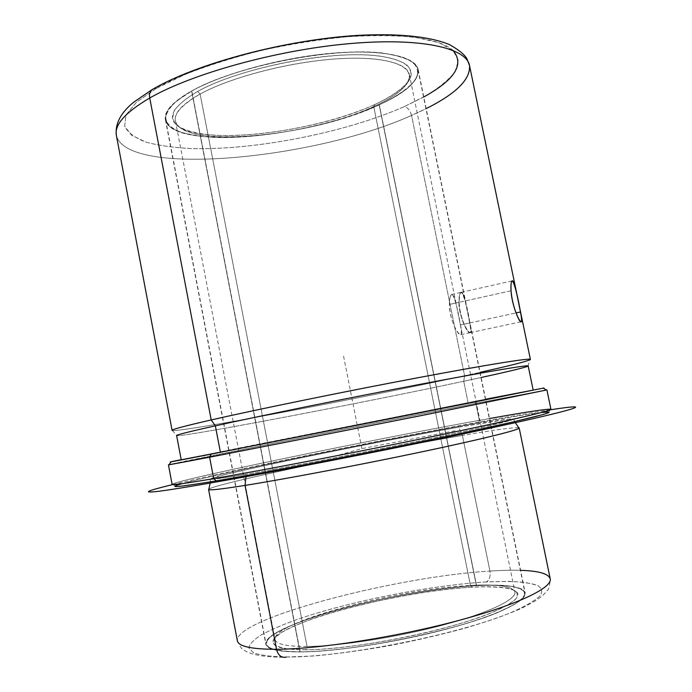 <?xml version="1.0" encoding="UTF-8"?>
<svg xmlns="http://www.w3.org/2000/svg" width="692" height="692" viewBox="0 0 692 692"><rect width="100%" height="100%" fill="white"/><g stroke="black" fill="none" stroke-linecap="round" stroke-linejoin="round"><path stroke-width="0.52" stroke-dasharray="3.46 2.59" d="M511.051 290.778L459.168 302.274C458.986 316.227 468.397 335.239 470.404 332.618C471.166 331.684 471.001 328.449 469.903 322.913L515.972 312.948L469.903 322.913C475.698 345.196 459.99 325.076 459.168 302.274C459.851 278.772 466.659 301.833 469.903 322.913C467.256 309.757 463.813 289.758 461.028 292.37C459.791 293.347 459.168 296.652 459.168 302.274L511.051 290.778M379.32 104.847C406.04 92.624 419.006 80.895 418.202 69.658C415.866 56.484 382.425 48.864 332.108 53.197C281.886 57.488 222.755 73.629 191.615 90.989L299.93 651.933C335.352 651.821 397.615 642.245 447.473 628.872C497.453 615.499 527.209 600.82 525.193 592.828C522.33 586.392 506.112 583.979 476.537 585.596L379.32 104.847L476.537 585.596C399.172 589.074 262.285 625.308 265.84 644.183C266.861 649.278 278.219 651.864 299.93 651.933L191.615 90.989C172.585 101.828 163.848 111.403 165.397 119.716C171.209 150.432 309.687 138.002 379.32 104.847C334.383 125.183 262.969 139.248 213.94 137.397C193.544 136.315 178 132.665 169.722 126.558C165.604 122.069 164.826 116.827 167.369 110.841C171.971 104.518 180.05 97.901 191.615 90.989C235.514 65.965 334.297 46.554 383.844 53.189L401.793 56.813C410.719 60.282 416.195 64.572 418.21 69.667C418.271 75.091 415.243 80.834 409.136 86.889C401.472 92.996 391.534 98.982 379.32 104.847M486.251 581.946C430.294 585.285 349.503 601.339 296.825 619.582C282.457 624.798 270.598 629.91 261.239 634.919C253.601 639.78 249.492 644.166 248.895 648.067L253.592 652.859C260.521 655.298 271.463 656.682 286.419 657.002C342.921 657.512 460.613 634.106 511.924 612.169C525.427 606.183 534.812 600.768 540.071 595.907C542.935 591.496 541.94 587.941 537.104 585.224C530.306 583.045 520.618 581.756 508.04 581.366L486.251 581.946C489.469 580.156 490.697 576.54 489.936 571.082C397.061 576.341 234.519 618.587 237.347 640.714C234.519 618.587 397.061 576.341 489.936 571.082C490.697 576.54 489.469 580.156 486.251 581.946C501.613 581.254 514.649 581.41 525.349 582.439L537.104 585.224C541.94 587.941 542.935 591.496 540.071 595.907C534.812 600.768 525.427 606.183 511.924 612.169C460.613 634.106 342.921 657.512 286.419 657.002C271.463 656.682 260.521 655.298 253.592 652.859L248.895 648.067C249.492 644.166 253.601 639.78 261.239 634.919C270.598 629.91 282.457 624.798 296.825 619.582C349.503 601.339 430.294 585.285 486.251 581.946M476.537 585.596C497.185 584.61 512.815 585.622 521.007 588.736C525.02 591.193 525.626 594.393 522.823 598.321C517.91 602.637 509.433 607.42 497.401 612.671C451.764 631.865 350.04 652.098 299.93 651.933L281.852 651.103C272.959 649.65 267.64 647.401 265.884 644.364C266.126 640.974 269.517 637.133 276.065 632.843C284.187 628.414 294.593 623.873 307.291 619.228C353.958 602.914 426.895 588.425 476.537 585.596M286.419 657.002L314.773 655.938C337.739 653.758 362.556 650.35 389.198 645.705C416.03 640.463 441.522 634.555 465.699 627.999C488.249 621.252 506.821 614.721 521.405 608.398C532.52 602.758 539.829 598.269 543.332 594.947L547.069 590.795C548.739 589.852 549.794 585.839 550.218 578.763C546.507 571.237 526.413 568.677 489.936 571.082L462.394 435.424C375.15 450.267 219.978 482.67 209.045 488.976C219.978 482.67 375.15 450.267 462.394 435.424L489.936 571.082C501.492 570.312 511.717 570.07 520.592 570.338M518.559 427.691C513.083 427.353 494.356 429.931 462.394 435.424L458.675 427.163C370.54 442.785 210.645 475.854 210.134 479.106C210.256 479.902 222.158 478.302 245.85 474.305L246.067 475.655L245.85 474.305C285.398 467.602 358.517 453.58 418.262 441.193C478.137 428.78 514.545 420.156 513.793 418.98C511.587 418.271 493.214 420.995 458.675 427.163L462.394 435.424C494.356 429.931 513.083 427.353 518.559 427.691M541.326 412.536C528.991 414.067 508.014 417.484 478.406 422.795C382.114 439.991 221.457 472.748 182.221 483.639M458.675 427.163L509.191 419.041C513.663 418.669 514.147 419.101 510.627 420.338L479.867 427.941C424.862 440.51 302.248 464.799 245.85 474.305L225.8 477.558L210.134 479.063L224.978 474.617L263.28 465.872C319.073 453.736 402.156 437.275 458.675 427.163M489.547 418.53L479.314 420.364L478.406 422.795C519.251 415.468 542.658 411.887 548.618 412.06L550.547 409.171M172.109 484.357C174.981 480.153 369.978 440.025 479.314 420.364L475.845 403.324L546.178 389.985L475.845 403.324L479.314 420.364C372.452 439.602 184.574 478.155 172.412 484.045L175.301 485.974C186.805 479.919 372.772 441.617 478.406 422.795L479.314 420.364C523.818 412.311 547.692 408.635 550.944 409.344M169.038 464.808L276.947 442.603L475.845 403.324L474.063 401.464L533.151 389.968L474.063 401.464L475.845 403.324C370.454 423.789 185.62 460.664 169.142 464.643M474.063 401.464L181.183 459.652L474.063 401.464M485.602 399.232L245.098 446.816L181.287 459.765L220.411 452.291M528.186 365.956C525.808 367.504 504.321 372.607 463.726 381.257L468.086 402.666L533.177 390.098M181.209 459.791L468.086 402.666L463.726 381.257C362.703 402.9 179.704 437.88 176.624 435.562M527.935 366.189L530.115 359.71C524.968 362.028 503.127 367.365 464.591 375.739L463.726 381.257L481.156 377.503M463.726 381.257L464.591 375.739C364.104 397.684 184.608 431.773 172.464 430.528L176.944 435.683C188.163 436.28 364.909 402.415 463.726 381.257M172.092 430.346C175.569 433.469 361.76 398.211 464.591 375.739L411.558 115.417C314.393 159.359 127.043 177.541 116.377 135.476C127.043 177.541 314.393 159.359 411.558 115.417C410.2 110.357 407.735 107.442 404.171 106.68C345.196 132.656 255.53 150.32 191.416 148.572C173.753 147.673 158.589 145.528 145.917 142.12L131.627 135.277L124.638 126.134L126.03 114.933L136.54 102.131L156.349 88.386L153.555 88.784L156.349 88.386C192.661 67.349 261.481 46.779 325.153 38.994C388.895 31.183 438.252 36.78 452.845 50.3M423.789 96.984L404.171 106.68C407.735 107.442 410.2 110.357 411.558 115.417L426.168 108.609M156.349 88.386L136.54 102.131L126.03 114.933L124.638 126.134C127.934 132.665 135.018 137.993 145.917 142.12C158.589 145.528 173.753 147.673 191.416 148.572C255.53 150.32 345.196 132.656 404.171 106.68L426.834 95.262C439.619 87.356 449.039 79.476 455.085 71.631L458.372 60.472L453.156 50.594L438.927 42.67L415.719 37.385C396.014 35.335 372.936 35.136 346.467 36.797C318.718 39.582 290.415 44.106 261.567 50.36C233.394 57.453 207.825 65.506 184.876 74.52L156.349 88.386M469.531 65.55C470.145 81.768 450.821 98.385 411.558 115.417L464.591 375.739L480.101 372.331M460.379 324.972L469.669 322.965C470.759 328.501 470.923 331.736 470.162 332.67C468.155 335.291 458.735 316.279 458.926 302.335L449.393 304.445C449.03 318.398 458.744 337.298 460.846 334.668C461.642 333.726 461.486 330.491 460.379 324.972C457.697 311.858 454.402 291.868 451.461 294.515C450.155 295.51 449.471 298.814 449.393 304.445L458.926 302.335C458.926 296.704 459.549 293.408 460.786 292.422C463.579 289.81 467.013 309.808 469.669 322.965L460.379 324.972C466.304 347.168 449.999 327.238 449.393 304.445C450.431 280.917 457.152 303.926 460.379 324.972M373.741 106.551C398.237 95.314 410.096 84.597 409.327 74.39C407.155 62.254 376.188 55.36 329.868 59.374C283.633 63.344 229.156 78.101 200.126 94.051L307.014 646.475C339.945 646.216 397.243 637.315 443.139 625.04C489.132 612.766 516.742 599.298 514.926 591.98C512.374 586.159 497.557 583.979 470.456 585.458L373.741 106.551C318.856 132.233 216.596 145.995 184.781 130.347C168.173 122 173.285 109.898 200.126 94.051L197.653 91.43C239.19 67.954 331.563 49.798 378.386 55.888C390.842 57.782 400.175 60.662 406.386 64.529C410.702 68.837 411.844 73.698 409.82 79.096C404.37 87.573 392.701 96.05 374.822 104.518C332.368 123.825 264.361 137.215 218.023 135.381C198.379 134.3 184.53 130.84 176.469 125.018C172.689 120.745 172.057 115.789 174.566 110.123C179.003 104.163 186.702 97.927 197.653 91.43C170.327 107.701 165.189 120.114 182.238 128.686C214.875 144.732 318.874 130.753 374.822 104.518L373.741 106.551L374.822 104.518C389.259 97.918 399.673 91.197 406.048 84.363C421.584 67.799 401.576 53.907 351.493 54.78C301.643 55.507 231.941 72.305 197.653 91.43L200.126 94.051C233.784 75.411 301.937 59.019 350.732 58.223C399.76 57.28 419.49 70.722 404.336 86.872C398.108 93.532 387.909 100.098 373.741 106.551L470.456 585.458C494.901 584.117 509.494 585.787 514.217 590.492C519.874 597.231 494.598 610.863 447.94 623.734C401.412 636.614 341.121 646.216 307.014 646.475L305.63 649.788C340.429 649.632 402.113 639.841 449.653 626.623C497.323 613.406 523.005 599.393 517.106 592.438C512.201 587.594 497.271 585.839 472.316 587.179L470.456 585.458L472.316 587.179C401.793 590.354 277.933 622.342 273.176 640.74C271.61 646.691 282.431 649.71 305.63 649.788L307.014 646.475C284.274 646.466 273.634 643.586 275.105 637.842C279.542 620.049 401.282 588.667 470.456 585.458C398.826 588.693 271.411 622.376 275.018 639.486C275.987 644.191 286.652 646.518 307.014 646.475L200.126 94.051C182.238 104.094 173.995 112.978 175.405 120.702C180.404 148.884 309.281 137.31 373.741 106.551M476.399 585.648C426.852 588.468 354.027 602.94 307.447 619.219C288.166 626.165 274.309 633.033 268.176 638.993C265.572 642.764 266.411 645.904 270.676 648.43C277.034 650.497 286.851 651.639 300.12 651.855C350.135 652.02 451.634 631.831 497.193 612.679L513.3 605.067C520.773 600.371 524.657 596.296 524.951 592.862C523.273 589.861 518.524 587.655 510.722 586.228C501.415 585.259 489.979 585.069 476.399 585.648L379.173 104.838C309.661 137.933 171.434 150.337 165.639 119.69C164.09 111.386 172.818 101.819 191.814 91.007L300.12 651.855C278.443 651.795 267.095 649.217 266.083 644.122C262.519 625.291 399.172 589.117 476.399 585.648C505.904 584.039 522.088 586.444 524.951 592.862C526.958 600.838 497.254 615.499 447.378 628.846C397.615 642.185 335.473 651.752 300.12 651.855L191.814 91.007L176.374 101.188C169.272 107.805 165.673 113.869 165.578 119.379C167.412 124.448 172.239 128.634 180.05 131.956C189.314 134.715 200.663 136.514 214.079 137.336C263.012 139.179 334.314 125.14 379.173 104.838C397.718 96.101 410.858 86.811 416.411 78.014C418.651 72.279 417.544 67.124 413.089 62.531C406.611 58.396 396.801 55.317 383.662 53.275C334.201 46.658 235.635 66.034 191.814 91.007C222.902 73.681 281.921 57.566 332.039 53.293C382.252 48.959 415.632 56.562 417.968 69.719C418.772 80.929 405.832 92.633 379.173 104.838L476.399 585.648M305.63 649.788L288.512 649.053C280.044 647.712 274.923 645.619 273.15 642.782C273.262 639.598 276.368 635.991 282.466 631.952C290.06 627.765 299.852 623.475 311.841 619.063C355.93 603.597 425.398 589.8 472.316 587.179C492.202 586.254 506.129 587.283 514.095 590.241C517.78 592.586 518.239 595.622 515.471 599.35C510.739 603.424 502.669 607.939 491.268 612.878C448.087 630.914 352.981 649.831 305.63 649.788M469.669 322.965C466.417 301.885 459.618 278.824 458.926 302.335C459.739 325.128 475.456 345.239 469.669 322.965M455.059 430.779L361.881 448.606L333.864 456.443M361.881 448.606L343.154 354.053M172.862 484.547C221.379 472.818 322.403 451.911 411.022 434.87C470.119 423.495 516.561 415.148 550.33 409.802M520.868 321.823L470.404 332.618M418.202 69.658L525.193 592.828M165.397 119.716L265.84 644.183M237.347 640.714C240.496 647.305 242.563 650.324 243.549 649.788C246.041 651.233 244.224 650.722 251.257 653.551C258.938 655.973 270.287 657.227 285.312 657.313M210.429 481.831L210.134 479.106M514.563 421.61L513.793 418.98M511.968 280.961L461.028 292.37M460.846 334.668L470.162 332.67M451.461 294.515L460.786 292.422M409.327 74.39L514.926 591.98M517.106 592.438L514.217 590.492M273.176 640.74L275.105 637.842M165.639 119.69L266.083 644.122M182.238 128.686L184.781 130.347M406.048 84.363L404.336 86.872M175.405 120.702L275.018 639.486M417.968 69.719L524.951 592.862"/><path stroke-width="1.04" d="M520.462 311.98C521.578 317.585 521.854 320.837 521.301 321.737C519.848 324.271 511.639 304.714 511.051 290.778C512.867 313.632 525.989 334.608 520.462 311.98C516.924 290.718 510.307 267.294 511.051 290.778C510.748 285.147 511.059 281.878 511.968 280.961C514 278.487 517.789 298.676 520.462 311.98L515.972 312.948L520.462 311.98M285.312 657.313C280.909 657.625 277.968 654.952 276.515 649.295C251.438 649.278 238.377 646.414 237.347 640.714C238.377 646.414 251.438 649.278 276.515 649.295C277.968 654.952 280.909 657.625 285.312 657.313L286.419 657.002M519.182 427.976L518.559 427.691L519.095 428.192C517.599 430.312 479.098 439.835 418.34 452.577C357.703 465.309 284.758 479.089 245.055 485.412L246.067 475.655L245.055 485.412C285.485 478.976 360.437 464.782 421.618 451.893C482.947 438.97 520.055 429.654 519.182 427.976L550.218 578.763C552.631 587.845 516.855 605.145 455.647 621.278C394.587 637.41 318.476 649.087 276.515 649.295L245.055 485.412C222.366 489.01 210.256 490.42 208.742 489.642L209.045 488.976L208.577 489.478C208.742 490.585 220.904 489.235 245.055 485.412L276.515 649.295C318.476 649.087 394.587 637.41 455.647 621.278C516.855 605.145 552.631 587.845 550.218 578.763C548.566 573.711 538.687 570.9 520.592 570.338M182.221 483.639C165.63 488.275 176.988 487.35 216.311 480.853C269.941 471.858 380.392 450.518 457.931 434.048L512.867 421.999L543.203 414.491C547.952 413.02 549.483 412.19 547.796 412L541.326 412.536M548.618 412.06C553.877 412.666 512.149 422.803 436.133 438.624C360.316 454.41 265.036 472.662 216.311 480.853L213.698 478.639C262.986 470.231 359.745 451.642 436.695 435.683C513.836 419.698 556.005 409.621 550.547 409.171C545.339 409.076 525.012 412.198 489.547 418.53M172.412 484.045C169.618 485.576 183.38 483.777 213.698 478.639L216.311 480.853C186.33 485.853 172.663 487.566 175.301 485.974M546.914 389.916L550.944 409.344C551.991 410.633 506.812 421.22 430.58 436.946C354.512 452.654 261.688 470.448 213.698 478.639L209.615 457.23L426.082 414.638L546.914 389.916L418.098 416.229L209.615 457.23L213.698 478.639C185.966 483.345 172.1 485.256 172.109 484.357L168.441 464.851L209.615 457.23L211.216 454.134L543.929 387.987L211.216 454.134L209.615 457.23L169.038 464.808L171.045 461.849L211.216 454.134C169.791 462.195 159.783 464.038 181.183 459.652L171.045 461.849M169.142 464.643L168.441 464.851M220.411 452.291L181.209 459.791L176.624 435.562C176.374 434.87 189.279 431.635 215.35 425.839L220.411 452.291L215.35 425.839C259.907 415.961 345.308 398.592 415.589 385.193C486.026 371.768 528.584 364.658 528.186 365.956L533.177 390.098L220.411 452.291L485.542 399.82L532.762 390.21L485.602 399.232M481.156 377.503C508.81 371.474 524.406 367.703 527.935 366.189C532.2 364.104 492.159 370.644 420.9 384.181C349.823 397.684 261.048 415.702 215.35 425.839L211.207 419.94C257.658 409.335 348.439 390.772 421.073 377.149C493.889 363.473 534.605 357.219 530.115 359.71M172.464 430.528C169.497 430.078 182.42 426.549 211.207 419.94L215.35 425.839C187.022 432.145 174.22 435.424 176.944 435.683M116.377 135.476C114.232 124.828 125.356 112.338 149.731 98.004L211.207 419.94C184.825 425.987 171.789 429.455 172.092 430.346L116.377 135.476C114.907 123.859 120.702 112.753 133.755 102.165L152.084 89.623C149.913 91.508 149.126 94.302 149.731 98.004C125.356 112.338 114.232 124.828 116.377 135.476M153.555 88.784L152.084 89.623L153.555 88.784M426.168 108.609C456.175 93.619 470.629 79.269 469.531 65.55C466.538 47.817 420.174 37.186 348.05 43.76C276.073 50.239 191.597 73.854 149.731 98.004C149.126 94.302 149.913 91.508 152.084 89.623C196.545 63.43 285.787 39.686 357.721 35.396C397.961 33.207 430.156 36.494 449.541 44.643C458.684 49.789 464.479 54.495 466.936 58.785L469.531 65.55L530.383 359.407C530.738 357.755 487.315 364.641 415.373 378.221C343.587 391.758 256.447 409.612 211.207 419.94L149.731 98.004C191.597 73.854 276.073 50.239 348.05 43.76C420.174 37.186 466.538 47.817 469.531 65.55M452.845 50.3C464.808 64.071 455.128 79.632 423.789 96.984M480.101 372.331C512.158 365.203 528.922 360.895 530.383 359.407M550.33 409.802C585.043 404.422 587.188 406.135 536.404 417.899C486.147 429.55 381.309 451.167 292.457 468.017C227.184 480.395 178.129 488.846 158.771 491.285C141.35 493.284 146.047 491.035 172.862 484.547M521.301 321.737L520.868 321.823M237.347 640.714L208.577 489.478M208.742 489.642L210.429 481.831M519.095 428.192L514.563 421.61M546.343 390.098L543.358 388.125"/></g></svg>
